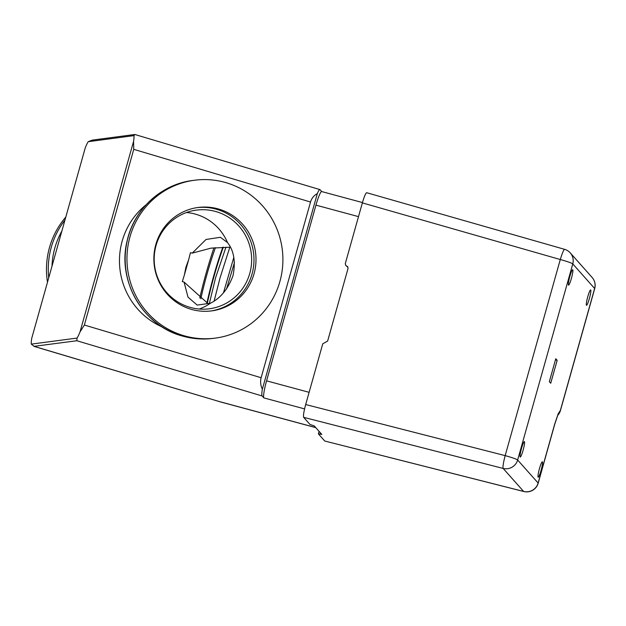 <?xml version="1.0" encoding="UTF-8"?>
<svg xmlns="http://www.w3.org/2000/svg" width="626" height="626" viewBox="0 0 626 626"><rect width="100%" height="100%" fill="white"/><g stroke="black" fill="none" stroke-linecap="round" stroke-linejoin="round"><path stroke-width="0.94" d="M230.376 247.2L210.978 248.146L192.205 253.139L206.056 239.461L220.391 237.293L227.496 242.544C233.952 250.682 235.783 261.707 233.013 275.628C228.146 288.938 220.626 298.14 210.438 303.234L197.151 305.089L187.98 297.107L184.075 282.076L208.63 304.142M183.457 335.567A79.619 77.945 82.5 0 0 215.383 338.103A79.619 77.945 82.5 0 0 282.702 265.361A79.619 77.945 82.5 0 0 226.401 182.784A79.619 77.945 82.5 0 0 194.475 180.249A79.619 77.945 82.5 0 0 127.164 252.99A79.619 77.945 82.5 0 0 183.457 335.567M218.998 209.139A52.154 51.05 82.5 0 0 198.082 207.48A52.154 51.05 82.5 0 0 153.988 255.126A52.154 51.05 82.5 0 0 190.867 309.213A52.154 51.05 82.5 0 0 211.776 310.872A52.154 51.05 82.5 0 0 255.87 263.225A52.154 51.05 82.5 0 0 218.998 209.139M210.774 310.997A52.154 51.05 82.5 0 0 253.89 262.975A52.154 51.05 82.5 0 0 216.987 209.405A52.154 51.05 82.5 0 0 197.08 207.621M216.338 211.698A49.759 48.718 82.5 0 0 196.384 210.109A49.759 48.718 82.5 0 0 154.309 255.58A49.759 48.718 82.5 0 0 189.498 307.186A49.759 48.718 82.5 0 0 209.452 308.774A49.759 48.718 82.5 0 0 251.527 263.311A49.759 48.718 82.5 0 0 216.338 211.698M184.365 275.01L185.922 267.208L188.692 259.618L184.365 275.01A49.744 6.291 -74.9 0 1 182.307 281.567L184.075 282.076M192.205 253.139L190.421 252.685A49.744 6.291 -74.9 0 1 188.692 259.618M261.136 377.721L310.527 202.018L133.753 149.34L84.361 325.035L261.136 377.721C260.134 381.484 260.533 385.303 262.349 389.184L317.319 193.606C313.892 195.484 311.623 198.293 310.527 202.018M31.3 344.128L77.076 338.063A15.924 2.973 -73.4 0 0 80.011 331.929L133.557 141.437A15.924 2.973 -73.4 0 0 133.972 135.631L88.203 141.695A15.924 2.973 -73.4 0 0 85.261 147.83L31.723 338.322A15.924 2.973 -73.4 0 0 31.3 344.128L34.195 346.389L219.303 401.556L315.723 427.574M304.572 408.895L263.867 397.909L262.122 395.953L76.849 340.74L33.89 346.358L219.303 401.556M88.203 141.695L92.171 140.138L134.825 134.488L133.972 135.631M321.772 191.587L319.941 189.6L134.825 134.488M65.808 217.05A79.619 77.945 82.5 0 0 47.49 282.216M80.011 331.929L84.361 325.035M133.753 149.34L133.557 141.437M76.849 340.74L77.076 338.063M320.097 189.701C319.557 189.224 318.634 190.531 317.319 193.606M262.349 389.184C261.715 393.026 261.637 395.288 262.122 395.953M263.867 397.909A15.924 2.011 -74.9 0 1 266.566 380.843L315.95 205.14A15.924 2.011 -74.9 0 1 321.694 191.564L362.454 202.558M209.272 303.837L215.594 277.694L225.963 247.16M226.518 289.032L234.46 262.521M206.916 303.039A62.303 7.88 -74.9 0 1 213.693 275.933A62.303 7.88 -74.9 0 1 222.84 247.215M207.308 303.297A62.303 7.88 -74.9 0 1 214.115 276.043A62.303 7.88 -74.9 0 1 223.31 247.2M223.451 292.866L233.827 257.349M214.17 300.942L220.133 277.553L229.844 247.184L220.133 277.553L214.139 300.957M213.982 247.794A69.666 8.811 105.1 0 0 206.103 273.249A69.666 8.811 105.1 0 0 199.772 297.992M215.422 247.653A60.667 7.676 105.1 0 0 207.003 274.266A60.667 7.676 105.1 0 0 200.813 298.782M568.478 285.08A7.958 1.009 105.1 0 0 568.549 285.127A7.958 1.009 105.1 0 0 571.507 278.022A7.958 1.009 105.1 0 0 572.774 269.806A7.958 1.009 105.1 0 0 572.696 269.759A7.958 1.009 105.1 0 0 569.738 276.864A7.958 1.009 105.1 0 0 568.478 285.08M586.429 305.253A7.958 1.009 105.1 0 0 586.499 305.3A7.958 1.009 105.1 0 0 589.465 298.195A7.958 1.009 105.1 0 0 590.725 289.971A7.958 1.009 105.1 0 0 590.654 289.924A7.958 1.009 105.1 0 0 587.689 297.029A7.958 1.009 105.1 0 0 586.429 305.253M538.117 477.129A7.958 1.009 105.1 0 0 538.188 477.176A7.958 1.009 105.1 0 0 541.154 470.071A7.958 1.009 105.1 0 0 542.413 461.855A7.958 1.009 105.1 0 0 542.335 461.808A7.958 1.009 105.1 0 0 539.377 468.913A7.958 1.009 105.1 0 0 538.117 477.129M520.167 456.957A7.958 1.009 105.1 0 0 520.237 457.011A7.958 1.009 105.1 0 0 523.195 449.898A7.958 1.009 105.1 0 0 524.455 441.682A7.958 1.009 105.1 0 0 524.385 441.635A7.958 1.009 105.1 0 0 521.427 448.74A7.958 1.009 105.1 0 0 520.167 456.957M557.813 415.202A11.941 11.839 -94 0 0 560.38 410.374L594.637 288.492L572.767 263.914L517.639 460.008L538.125 483.022L554.73 423.958L558.228 413.684L560.38 410.374A11.941 0.978 -164.3 0 1 560.442 410.523L594.7 288.633A11.941 0.978 -164.3 0 0 594.637 288.492A11.941 11.808 -41.7 0 0 592.126 277.467L570.247 252.881A11.941 11.941 0 0 0 564.613 249.344A11.941 1.362 106 0 0 560.286 259.524L362.36 202.887L345.294 263.609L345.716 265.447L347.618 266.621L348.04 268.46L327.641 341.037L322.75 343.823L305.684 404.537L505.166 455.626L560.286 259.524A11.941 0.978 -164.3 0 1 572.767 263.914A11.941 11.808 -41.7 0 0 570.247 252.881M362.36 202.887C364.379 196.063 365.858 192.691 366.781 192.777M347.946 267.138L345.716 265.447M523.751 491.512A11.941 11.941 0 0 0 538.188 483.17A11.941 0.978 15.7 0 0 538.125 483.022A11.941 11.808 138.3 0 1 523.626 491.441A11.941 1.659 104.2 0 0 523.751 491.512L324.722 441.009L523.626 491.441L503.14 468.428L303.657 417.339L310.003 424.467L314.229 425.891L321.819 434.436M303.657 417.339C303.14 415.805 303.813 411.532 305.684 404.537M321.811 434.405L318.376 433.881L324.722 441.009M319.08 431.337L318.376 433.881M550.723 383.245L557.171 360.326L555.771 358.761L549.331 381.68L550.723 383.245M558.228 413.684A11.941 9.038 23.6 0 1 557.735 415.382L554.785 424.107A11.941 0.978 -164.3 0 0 554.73 423.958M555.458 359.864L557.171 360.326M181.665 335.802A79.619 77.945 82.5 0 0 213.591 338.345C202.761 339.754 192.104 338.901 181.603 335.802C142.345 325.137 116.765 280.08 127.281 240.227C134.293 209.068 161.485 184.193 192.683 180.484A79.619 77.945 82.5 0 0 125.364 253.233A79.619 77.945 82.5 0 0 181.665 335.802M162.259 326.999A71.654 70.151 -97.5 0 1 122.18 241.096A71.654 70.151 -97.5 0 1 146.069 204.804M227.496 242.544A49.759 48.718 82.5 0 0 196.22 214.366A49.759 48.718 82.5 0 0 186.47 212.527M199.248 309.025A49.759 48.718 82.5 0 0 210.438 303.234M48.734 277.803A79.619 77.945 -97.5 0 1 64.971 220.031M61.888 231.01A76.669 75.057 82.5 0 0 51.989 266.207M266.566 380.843L309.119 392.322M358.502 216.627L315.95 205.14M557.735 415.382L557.954 414.819M318.391 433.841L319.088 431.353M505.166 455.626A11.941 1.33 104.4 0 0 503.14 468.428A11.941 11.808 138.3 0 0 517.639 460.008A11.941 0.978 -164.3 0 0 505.166 455.626M347.469 266.934L346.671 266.034M320.089 434.147L320.449 432.879M213.591 338.345L215.383 338.103M192.683 180.484L194.475 180.249M219.249 401.602L315.786 427.644M564.613 249.344L366.672 192.706M538.188 483.17L554.785 424.107M594.7 288.633A11.941 11.941 0 0 0 592.126 277.467M557.743 415.359A11.941 11.941 0 0 0 560.442 410.523"/></g></svg>
